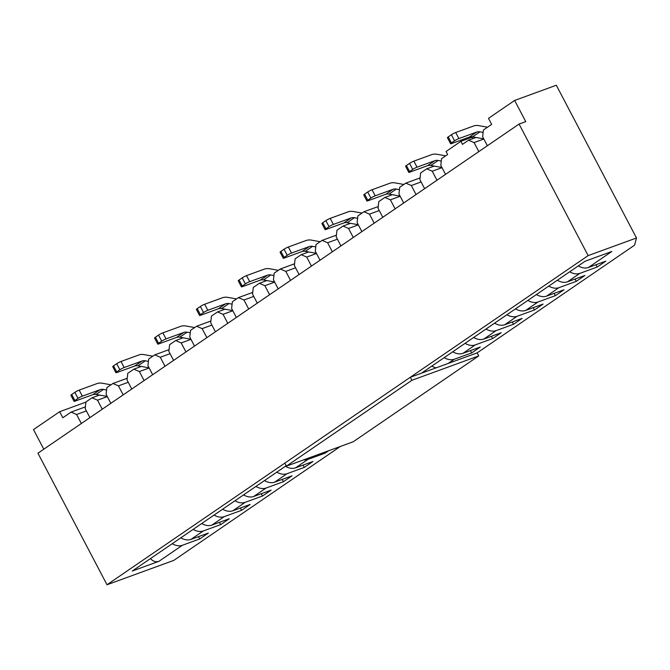 <?xml version="1.0" encoding="UTF-8"?>
<svg xmlns="http://www.w3.org/2000/svg" width="670" height="670" viewBox="0 0 670 670"><rect width="100%" height="100%" fill="white"/><g stroke="black" fill="none" stroke-linecap="round" stroke-linejoin="round"><path stroke-width="1" d="M478.715 355.912L411.916 380.275L286.408 466.144L353.199 441.773L478.715 355.912L477.124 352.889L634.54 245.195L636.5 237.976L588.143 255.613L107.007 584.759L37.939 453.196L519.074 124.059L525.749 121.622L514.635 100.45L488.489 118.339L491.663 124.386L483.397 130.039L482.643 136.722L487.375 145.733M89.914 417.636L85.182 408.625L85.936 401.941L92.008 397.787L99.495 395.057M172.207 543.705A17.219 11.65 55.6 0 0 182.408 545.263L199.769 538.923L208.345 533.06L190.983 539.392A17.219 11.65 -124.4 0 1 180.783 537.843M86.388 410.919L76.606 414.487L81.338 423.507M199.769 538.923L198.471 536.662M150.448 558.587C153.07 561.418 155.909 562.323 158.974 561.293L132.258 571.041L286.191 465.734M193.127 529.392A17.219 11.65 55.6 0 0 203.32 530.95L220.69 524.618L219.391 522.349M107.309 396.607L97.527 400.183L102.259 409.194M97.527 400.183L92.008 397.787M76.606 414.487L71.087 412.1L62.821 417.753L59.647 411.707L33.5 429.587L43.793 449.193M110.835 403.323L106.103 394.312L106.857 387.628L112.928 383.475L127.216 378.265M220.69 524.618L229.266 518.747L211.904 525.087A17.219 11.65 -124.4 0 1 201.704 523.53M214.048 515.088A17.219 11.65 55.6 0 0 224.241 516.637L241.61 510.306L240.312 508.044M128.23 382.302L118.448 385.87L123.18 394.881M118.448 385.87L112.928 383.475M131.755 389.019L127.024 379.999L127.777 373.316L133.841 369.17L141.337 366.431M241.61 510.306L250.186 504.435L232.817 510.774A17.219 11.65 -124.4 0 1 222.624 509.217M234.969 500.775A17.219 11.65 55.6 0 0 245.161 502.332L262.531 495.993L261.233 493.731M149.15 367.989L139.36 371.557L144.1 380.577M139.36 371.557L133.841 369.17M152.676 374.706L147.944 365.686L148.698 359.003L154.762 354.857L169.058 349.639M262.531 495.993L271.107 490.13L253.737 496.462A17.219 11.65 -124.4 0 1 243.545 494.904M255.89 486.462A17.219 11.65 55.6 0 0 266.082 488.02L283.444 481.68L282.145 479.419M170.063 353.676L160.281 357.244L165.013 366.264M160.281 357.244L154.762 354.857M173.597 360.393L168.857 351.382L169.619 344.698L175.682 340.544L183.17 337.814M283.444 481.68L292.028 475.817L274.658 482.149A17.219 11.65 -124.4 0 1 264.466 480.599M276.802 472.149A17.219 11.65 55.6 0 0 287.003 473.707L304.364 467.375L303.066 465.106M190.983 339.363L181.202 342.94L185.933 351.951M181.202 342.94L175.682 340.544M194.509 346.089L189.778 337.069L190.531 330.385L196.603 326.24L210.891 321.022M304.364 467.375L312.94 461.504L295.579 467.844A17.219 11.65 -124.4 0 1 285.378 466.286M303.594 459.871A17.219 11.65 55.6 0 0 307.915 459.402L325.285 453.062L324.757 452.149M211.904 325.059L202.122 328.627L206.854 337.638M202.122 328.627L196.603 326.24M215.43 331.776L210.698 322.756L211.452 316.072L217.524 311.927L225.011 309.197M232.825 310.746L223.043 314.314L227.775 323.334M223.043 314.314L217.524 311.927M236.351 317.463L231.619 308.451L232.373 301.768L238.436 297.614L252.732 292.396M253.746 296.433L243.955 300.001L248.696 309.021M243.955 300.001L238.436 297.614M257.272 303.15L252.531 294.138L253.293 287.455L259.357 283.301L266.844 280.571M274.658 282.129L264.876 285.696L269.608 294.708M264.876 285.696L259.357 283.301M278.184 288.845L273.452 279.826L274.214 273.142L280.278 268.997L294.566 263.779M295.579 267.816L285.797 271.384L290.529 280.403M285.797 271.384L280.278 268.997M299.105 274.533L294.373 265.513L295.127 258.829L301.199 254.684L308.686 251.953M316.5 253.503L306.718 257.071L311.45 266.091M306.718 257.071L301.199 254.684M320.026 260.22L315.294 251.208L316.047 244.525L322.111 240.371L336.407 235.162M423.239 371.976A17.219 11.65 55.6 0 0 423.85 372.319M337.42 239.19L327.63 242.766L332.37 251.778M327.63 242.766L322.111 240.371M340.946 245.907L336.214 236.895L336.968 230.212L343.032 226.058L350.519 223.328M436.078 367.864A17.219 11.65 -124.4 0 1 431.815 366.113M444.16 357.671A17.219 11.65 55.6 0 0 454.352 359.221L471.722 352.889L470.415 350.628M358.333 224.885L348.551 228.453L353.283 237.465M348.551 228.453L343.032 226.058M361.867 231.602L357.127 222.582L357.889 215.899L363.952 211.754L378.248 206.536M471.722 352.889L480.298 347.018L462.928 353.358A17.219 11.65 -124.4 0 1 452.736 351.8M465.072 343.358A17.219 11.65 55.6 0 0 475.273 344.916L492.634 338.576L491.336 336.315M379.253 210.573L369.472 214.14L374.203 223.16M369.472 214.14L363.952 211.754M382.779 217.289L378.048 208.27L378.801 201.586L384.873 197.441L392.36 194.71M492.634 338.576L501.21 332.714L483.849 339.045A17.219 11.65 -124.4 0 1 473.648 337.487M485.993 329.045A17.219 11.65 55.6 0 0 496.185 330.603L513.555 324.263L512.257 322.002M400.174 196.26L390.392 199.827L395.124 208.847M390.392 199.827L384.873 197.441M403.7 202.977L398.968 193.965L399.722 187.282L405.794 183.128L420.082 177.918M513.555 324.263L522.131 318.401L504.77 324.732A17.219 11.65 -124.4 0 1 494.569 323.183M506.914 314.733A17.219 11.65 55.6 0 0 517.106 316.29L534.476 309.959L533.178 307.689M421.095 181.947L411.313 185.523L416.045 194.535M411.313 185.523L405.794 183.128M424.621 188.672L419.889 179.652L420.643 172.969L426.706 168.823L434.202 166.085M534.476 309.959L543.052 304.088L525.682 310.428A17.219 11.65 -124.4 0 1 515.49 308.87M527.834 300.428A17.219 11.65 55.6 0 0 538.027 301.986L555.396 295.646L554.098 293.385M442.016 167.642L432.225 171.21L436.966 180.222M432.225 171.21L426.706 168.823M445.542 174.359L440.801 165.339L441.564 158.656L447.627 154.51L446.044 151.487L460.893 141.32L462.484 144.352L468.548 140.198L476.035 137.467M555.396 295.646L563.972 289.775L546.603 296.115A17.219 11.65 -124.4 0 1 536.41 294.557M548.747 286.115A17.219 11.65 55.6 0 0 558.947 287.673L576.309 281.333L575.011 279.072M576.309 281.333L584.893 275.471L567.524 281.802A17.219 11.65 -124.4 0 1 557.331 280.244M569.668 271.802A17.219 11.65 55.6 0 0 579.868 273.36L597.23 267.029L595.931 264.759M483.849 139.017L474.067 142.584L478.799 151.604M474.067 142.584L468.548 140.198M597.23 267.029L605.806 261.158L588.444 267.489A17.219 11.65 -124.4 0 1 578.244 265.94M59.647 411.707L85.919 402.117M588.143 255.613L519.074 124.059M636.5 237.976L556.318 85.241L514.635 100.45M107.007 584.759L173.798 560.388L340.327 446.471M421.464 373.19L585.153 261.216L611.869 251.468L588.444 267.489M328.744 450.692L325.285 453.062M460.893 141.32L472.023 137.266L472.76 138.665M71.087 412.1L85.383 406.883M487.517 127.216L478.866 125.659A17.73 12.001 -124.4 0 0 473.514 126.019L455.709 132.518L458.883 138.564L476.697 132.065A10.846 7.345 -124.4 0 1 479.963 131.848L483.129 132.417M458.883 138.564A3.442 0.436 -27.7 0 0 454.562 140.809L451.421 142.953A3.442 0.436 -27.7 0 0 450.6 143.74A3.442 0.436 -27.7 0 0 451.563 143.573L469.369 137.074A10.846 7.345 -124.4 0 1 472.643 136.856L483.765 138.858M450.6 143.74L447.426 137.693A3.442 0.436 -27.7 0 1 448.247 136.906L451.387 134.754A3.442 0.436 -27.7 0 1 455.709 132.518M362.009 213.085L353.358 211.519A17.73 12.001 -124.4 0 0 348.006 211.879L330.193 218.378L333.367 224.425L351.18 217.926A10.846 7.345 -124.4 0 1 354.455 217.708L357.621 218.278M333.367 224.425A3.442 0.436 -27.7 0 0 329.045 226.669L325.913 228.813A3.442 0.436 -27.7 0 0 325.092 229.601A3.442 0.436 -27.7 0 0 326.047 229.433L343.861 222.934A10.846 7.345 -124.4 0 1 347.127 222.716L358.257 224.726M325.092 229.601L321.91 223.554A3.442 0.436 -27.7 0 1 322.739 222.767L325.871 220.623A3.442 0.436 -27.7 0 1 330.193 218.378M278.335 270.328L269.675 268.762A17.73 12.001 -124.4 0 0 264.332 269.122L246.518 275.621L249.692 281.668L267.506 275.169A10.846 7.345 -124.4 0 1 270.781 274.951L273.938 275.521M249.692 281.668A3.442 0.436 -27.7 0 0 245.371 283.913L242.239 286.057A3.442 0.436 -27.7 0 0 241.418 286.844A3.442 0.436 -27.7 0 0 242.372 286.676L260.186 280.177A10.846 7.345 -124.4 0 1 263.452 279.959L274.574 281.97M241.418 286.844L238.235 280.797A3.442 0.436 -27.7 0 1 239.056 280.01L242.197 277.866A3.442 0.436 -27.7 0 1 246.518 275.621M320.168 241.703L311.517 240.145A17.73 12.001 -124.4 0 0 306.165 240.497L288.351 246.996L291.534 253.051L309.339 246.552A10.846 7.345 -124.4 0 1 312.614 246.334L315.779 246.903M291.534 253.051A3.442 0.436 -27.7 0 0 287.212 255.287L284.072 257.439A3.442 0.436 -27.7 0 0 283.251 258.226A3.442 0.436 -27.7 0 0 284.206 258.059L302.019 251.56A10.846 7.345 -124.4 0 1 305.294 251.342L316.416 253.344M283.251 258.226L280.077 252.18A3.442 0.436 -27.7 0 1 280.897 251.392L284.038 249.24A3.442 0.436 -27.7 0 1 288.351 246.996M152.819 356.189L144.167 354.623A17.73 12.001 -124.4 0 0 138.816 354.983L121.002 361.482L124.176 367.529L141.99 361.038A10.846 7.345 -124.4 0 1 145.264 360.812L148.43 361.39M124.176 367.529A3.442 0.436 -27.7 0 0 119.863 369.773L116.722 371.925A3.442 0.436 -27.7 0 0 115.902 372.713A3.442 0.436 -27.7 0 0 116.856 372.537L134.67 366.046A10.846 7.345 -124.4 0 1 137.945 365.82L149.067 367.83M115.902 372.713L112.727 366.658A3.442 0.436 -27.7 0 1 113.548 365.87L116.68 363.726A3.442 0.436 -27.7 0 1 121.002 361.482M286.408 466.144L284.817 463.121L410.333 377.252L477.124 352.889M411.916 380.275L410.333 377.252M110.977 384.806L102.326 383.248A17.73 12.001 -124.4 0 0 96.974 383.609L79.169 390.108L82.343 396.154L100.148 389.655A10.846 7.345 -124.4 0 1 103.423 389.438L106.589 390.007M82.343 396.154A3.442 0.436 -27.7 0 0 78.022 398.399L74.881 400.543A3.442 0.436 -27.7 0 0 74.06 401.33A3.442 0.436 -27.7 0 0 75.015 401.163L92.829 394.663A10.846 7.345 -124.4 0 1 96.103 394.446L107.225 396.447M74.06 401.33L70.886 395.283A3.442 0.436 -27.7 0 1 71.707 394.496L74.847 392.352A3.442 0.436 -27.7 0 1 79.169 390.108M236.493 298.946L227.842 297.388A17.73 12.001 -124.4 0 0 222.49 297.74L204.677 304.239L207.851 310.294L225.664 303.795A10.846 7.345 -124.4 0 1 228.939 303.569L232.105 304.147M207.851 310.294A3.442 0.436 -27.7 0 0 203.538 312.53L200.397 314.682A3.442 0.436 -27.7 0 0 199.576 315.47A3.442 0.436 -27.7 0 0 200.531 315.302L218.345 308.803A10.846 7.345 -124.4 0 1 221.619 308.577L232.741 310.587M199.576 315.47L196.402 309.423A3.442 0.436 -27.7 0 1 197.223 308.627L200.364 306.483A3.442 0.436 -27.7 0 1 204.677 304.239M194.652 327.563L186 326.005A17.73 12.001 -124.4 0 0 180.649 326.365L162.844 332.864L166.018 338.911L183.831 332.412A10.846 7.345 -124.4 0 1 187.097 332.194L190.263 332.764M166.018 338.911A3.442 0.436 -27.7 0 0 161.696 341.156L158.564 343.3A3.442 0.436 -27.7 0 0 157.735 344.087A3.442 0.436 -27.7 0 0 158.698 343.919L176.503 337.42A10.846 7.345 -124.4 0 1 179.778 337.203L190.9 339.213M157.735 344.087L154.561 338.04A3.442 0.436 -27.7 0 1 155.381 337.253L158.522 335.109A3.442 0.436 -27.7 0 1 162.844 332.864M445.684 155.842L437.033 154.276A17.73 12.001 -124.4 0 0 431.681 154.636L413.867 161.135L417.041 167.182L434.855 160.683A10.846 7.345 -124.4 0 1 438.13 160.465L441.296 161.035M417.041 167.182A3.442 0.436 -27.7 0 0 412.728 169.426L409.588 171.57A3.442 0.436 -27.7 0 0 408.767 172.366A3.442 0.436 -27.7 0 0 409.722 172.19L427.535 165.691A10.846 7.345 -124.4 0 1 430.81 165.473L441.932 167.483M408.767 172.366L405.593 166.311A3.442 0.436 -27.7 0 1 406.414 165.523L409.546 163.38A3.442 0.436 -27.7 0 1 413.867 161.135M403.843 184.459L395.191 182.902A17.73 12.001 -124.4 0 0 389.84 183.262L372.026 189.752L375.208 195.808L393.014 189.309A10.846 7.345 -124.4 0 1 396.288 189.091L399.454 189.66M375.208 195.808A3.442 0.436 -27.7 0 0 370.887 198.052L367.746 200.196A3.442 0.436 -27.7 0 0 366.925 200.983A3.442 0.436 -27.7 0 0 367.88 200.816L385.694 194.317A10.846 7.345 -124.4 0 1 388.969 194.099L400.091 196.101M366.925 200.983L363.751 194.936A3.442 0.436 -27.7 0 1 364.572 194.149L367.713 191.997A3.442 0.436 -27.7 0 1 372.026 189.752M158.974 561.293L182.408 545.263M190.983 539.392L203.32 530.95M211.904 525.087L224.241 516.637M232.817 510.774L245.161 502.332M253.737 496.462L266.082 488.02M274.658 482.149L287.003 473.707M295.579 467.844L307.915 459.402M448.18 363.45L454.352 359.221M462.928 353.358L475.273 344.916M483.849 339.045L496.185 330.603M504.77 324.732L517.106 316.29M525.682 310.428L538.027 301.986M546.603 296.115L558.947 287.673M567.524 281.802L579.868 273.36M448.247 136.906L451.421 142.953M454.562 140.809L451.387 134.754M476.697 132.065L469.369 137.074M479.963 131.848L472.643 136.856M322.739 222.767L325.913 228.813M329.045 226.669L325.871 220.623M351.18 217.926L343.861 222.934M354.455 217.708L347.127 222.716M239.056 280.01L242.239 286.057M245.371 283.913L242.197 277.866M267.506 275.169L260.186 280.177M270.781 274.951L263.452 279.959M280.897 251.392L284.072 257.439M287.212 255.287L284.038 249.24M309.339 246.552L302.019 251.56M312.614 246.334L305.294 251.342M113.548 365.87L116.722 371.925M119.863 369.773L116.68 363.726M141.99 361.038L134.67 366.046M145.264 360.812L137.945 365.82M71.707 394.496L74.881 400.543M78.022 398.399L74.847 392.352M100.148 389.655L92.829 394.663M103.423 389.438L96.103 394.446M197.223 308.627L200.397 314.682M203.538 312.53L200.364 306.483M225.664 303.795L218.345 308.803M228.939 303.569L221.619 308.577M155.381 337.253L158.564 343.3M161.696 341.156L158.522 335.109M183.831 332.412L176.503 337.42M187.097 332.194L179.778 337.203M406.414 165.523L409.588 171.57M412.728 169.426L409.546 163.38M434.855 160.683L427.535 165.691M438.13 160.465L430.81 165.473M364.572 194.149L367.746 200.196M370.887 198.052L367.713 191.997M393.014 189.309L385.694 194.317M396.288 189.091L388.969 194.099"/></g></svg>
